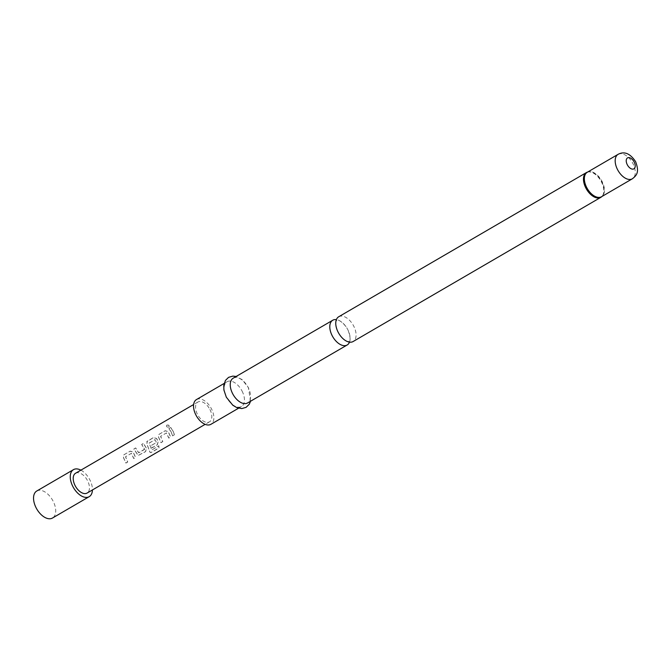 <?xml version="1.0" encoding="UTF-8"?>
<svg xmlns="http://www.w3.org/2000/svg" width="671" height="671" viewBox="0 0 671 671"><rect width="100%" height="100%" fill="white"/><g stroke="black" fill="none" stroke-linecap="round" stroke-linejoin="round"><path stroke-width="0.5" stroke-dasharray="3.35 2.52" d="M166.769 425.129L166.76 425.263C166.064 426.613 166.777 427.226 168.891 427.1L168.941 426.999C169.654 425.456 168.933 424.835 166.769 425.129C166.089 426.488 166.811 427.117 168.941 426.999L168.891 427.1C169.62 425.573 168.907 424.961 166.76 425.263M349.499 342.143A14.326 8.295 59.8 0 0 348.106 330.291A14.326 8.295 59.8 0 0 347.729 329.536A14.326 8.295 59.8 0 0 346.001 326.676A14.326 8.295 59.8 0 0 336.381 319.614M125.821 463.065L127.624 462.017L125.502 456.775L131.323 453.386L133.68 458.494L135.475 457.446L133.152 452.128L130.099 451.214L123.867 454.787L123.581 457.689L125.938 463.082L127.733 462.034L125.586 456.716L131.407 453.328L133.789 458.511L135.592 457.463L133.235 452.069L130.166 451.122L123.808 454.879L123.498 457.748L125.938 463.082M144.533 449.209L138.662 452.824L135.617 448.002L133.823 449.05L138.125 455.441L145.49 451.617L146.463 448.48L143.468 443.43L141.673 444.479L144.584 449.427L138.771 452.808L135.676 447.918L133.881 448.958L138.243 455.458L145.607 451.633L146.563 448.471L143.535 443.338L141.732 444.387L144.634 449.193M149.549 451.306L150.119 452.455L151.285 452.338L158.842 447.934L158.767 445.779L151.772 449.973L149.088 443.045L155.102 439.731L156.368 442.516L151.252 445.494L152.023 447.809L157.182 444.806L158.155 441.677L156.536 438.524L153.483 437.601L146.714 441.82L147.251 441.174L146.966 444.076L149.675 451.357L150.245 452.531L151.411 452.413L158.968 448.018L158.884 445.829L151.772 449.973L149.13 443.195L154.984 439.606L156.469 442.508L151.361 445.477L152.141 447.834L157.299 444.831L158.255 441.661L156.62 438.457L153.542 437.517L147.192 441.266L146.882 444.143L149.675 451.357M160.897 442.65L162.692 441.602L160.579 436.351L166.391 432.971L168.748 438.071L170.551 437.031L168.228 431.713L165.175 430.799L158.943 434.372L158.658 437.274L161.015 442.667L162.81 441.619L160.663 436.293L166.475 432.912L168.866 438.096L170.669 437.047L168.304 431.654L165.234 430.707L158.876 434.464L158.574 437.333L161.015 442.667M172.59 435.84L174.385 434.791L172.925 430.983L170.694 427.586L168.891 428.635L171.13 432.032L172.59 435.84L174.502 434.816L173.017 430.95L170.753 427.494L168.949 428.543L171.222 431.99L172.707 435.865M80.897 470.153A15.634 9.05 -120.2 0 1 89.822 479.799A15.634 9.05 -120.2 0 1 92.43 489.964M36.771 491.013A15.634 9.05 -120.2 0 1 53.11 501.162A15.634 9.05 -120.2 0 1 52.497 518.029M233.198 378.184A14.326 8.295 -120.2 0 1 248.178 387.486A14.326 8.295 -120.2 0 1 247.616 402.944M242.063 391.05A14.326 8.295 -120.2 0 1 241.493 406.509A14.326 8.295 -120.2 0 1 226.513 397.207A14.326 8.295 -120.2 0 1 227.075 381.74A14.326 8.295 -120.2 0 1 242.063 391.05M196.486 399.547A14.326 8.295 -120.2 0 1 211.474 408.857A14.326 8.295 -120.2 0 1 210.904 424.315M338.712 316.762A14.326 8.295 -120.2 0 1 339.367 316.444A14.326 8.295 -120.2 0 1 353.692 326.064A14.326 8.295 -120.2 0 1 353.131 341.522M209.914 409.469A11.466 6.643 -120.2 0 1 209.461 421.841A11.466 6.643 -120.2 0 1 197.475 414.393A11.466 6.643 -120.2 0 1 197.928 402.021A11.466 6.643 -120.2 0 1 209.914 409.469M75.571 473.248A11.466 6.643 -120.2 0 1 87.557 480.696A11.466 6.643 -120.2 0 1 87.104 493.059M587.679 172.036A14.242 8.245 -120.2 0 1 588.719 171.793A14.242 8.245 -120.2 0 1 601.744 181.665A14.242 8.245 -120.2 0 1 602.65 195.722A14.242 8.245 -120.2 0 1 601.921 196.502M587.502 172.103A14.326 8.295 -120.2 0 1 601.409 181.875A14.326 8.295 -120.2 0 1 601.778 196.628M587.754 171.994L587.276 172.271A14.158 8.195 -120.2 0 1 602.08 181.464A14.158 8.195 -120.2 0 1 601.518 196.737L601.996 196.46M618.1 154.33A14.158 8.195 -120.2 0 1 632.896 163.523A14.158 8.195 -120.2 0 1 632.342 178.796M346.001 326.676C339.492 318.7 337.077 320.428 336.909 320.327L336.825 320.369C337.362 320.629 333.672 319.874 337.773 331.466M348.106 330.291C352.208 341.883 348.517 341.128 349.054 341.388L348.97 341.43C348.803 341.329 346.387 343.057 339.878 335.081M250.551 401.241L248.371 387.486L242.013 379.56L236.133 376.473M241.493 406.509L238.557 408.22M209.461 421.841L205.158 424.34M197.928 402.021L193.625 404.529M227.075 381.74L224.139 383.451"/><path stroke-width="1.01" d="M336.381 319.614A14.326 8.295 59.8 0 0 333.403 319.916A14.326 8.295 59.8 0 0 332.749 320.235A14.326 8.295 59.8 0 0 332.187 335.693A14.326 8.295 59.8 0 0 346.513 345.313A14.326 8.295 59.8 0 0 347.167 344.995A14.326 8.295 59.8 0 0 349.499 342.143M92.43 489.964A15.634 9.05 -120.2 0 1 89.201 496.666A15.634 9.05 -120.2 0 1 72.862 486.517A15.634 9.05 -120.2 0 1 73.474 469.65A15.634 9.05 -120.2 0 1 80.897 470.153M89.201 496.666L52.497 518.029A15.634 9.05 -120.2 0 1 36.15 507.88A15.634 9.05 -120.2 0 1 36.771 491.013L73.474 469.65M347.167 344.995L247.616 402.944A14.326 8.295 -120.2 0 1 232.627 393.642A14.326 8.295 -120.2 0 1 233.198 378.184L332.749 320.235M238.557 408.22L210.904 424.315A14.326 8.295 -120.2 0 1 195.924 415.014A14.326 8.295 -120.2 0 1 196.486 399.547L224.139 383.451M601.778 196.628A14.326 8.295 -120.2 0 1 600.847 197.333L353.131 341.522A14.326 8.295 -120.2 0 1 352.476 341.841A14.326 8.295 -120.2 0 1 339.878 335.081A14.326 8.295 -120.2 0 1 338.15 332.22A14.326 8.295 -120.2 0 1 337.773 331.466A14.326 8.295 -120.2 0 1 338.712 316.762L586.429 172.564A14.326 8.295 -120.2 0 1 587.502 172.103M205.158 424.34L87.104 493.059A11.466 6.643 -120.2 0 1 75.118 485.619A11.466 6.643 -120.2 0 1 75.571 473.248L193.625 404.529M601.921 196.502A14.242 8.245 -120.2 0 1 586.295 187.788A14.242 8.245 -120.2 0 1 587.679 172.036M601.996 196.46L600.847 197.333A14.326 8.295 -120.2 0 1 585.858 188.031A14.326 8.295 -120.2 0 1 586.429 172.564L587.754 171.994M586.722 187.544A14.158 8.195 -120.2 0 1 587.276 172.271L618.1 154.33A14.158 8.195 -120.2 0 0 617.538 169.604A14.158 8.195 -120.2 0 0 632.342 178.796L601.518 196.737A14.158 8.195 -120.2 0 1 586.722 187.544M634.162 161.996A6.341 3.674 -120.2 0 1 633.625 168.983A6.341 3.674 -120.2 0 1 627.284 164.722A6.341 3.674 -120.2 0 1 627.821 157.744A6.341 3.674 -120.2 0 1 634.162 161.996M236.133 376.473L232.837 376.112L228.568 377.362L225.481 380.373L223.787 385.288L223.913 390.036L226.328 397.207L232.795 405.225L236.871 407.649L241.803 408.58L246.089 407.347L249.268 404.236L250.551 401.241M632.342 178.796C636.662 175.416 639.622 172.288 635.605 161.619C630.153 153.449 624.324 151.017 618.1 154.33"/></g></svg>
